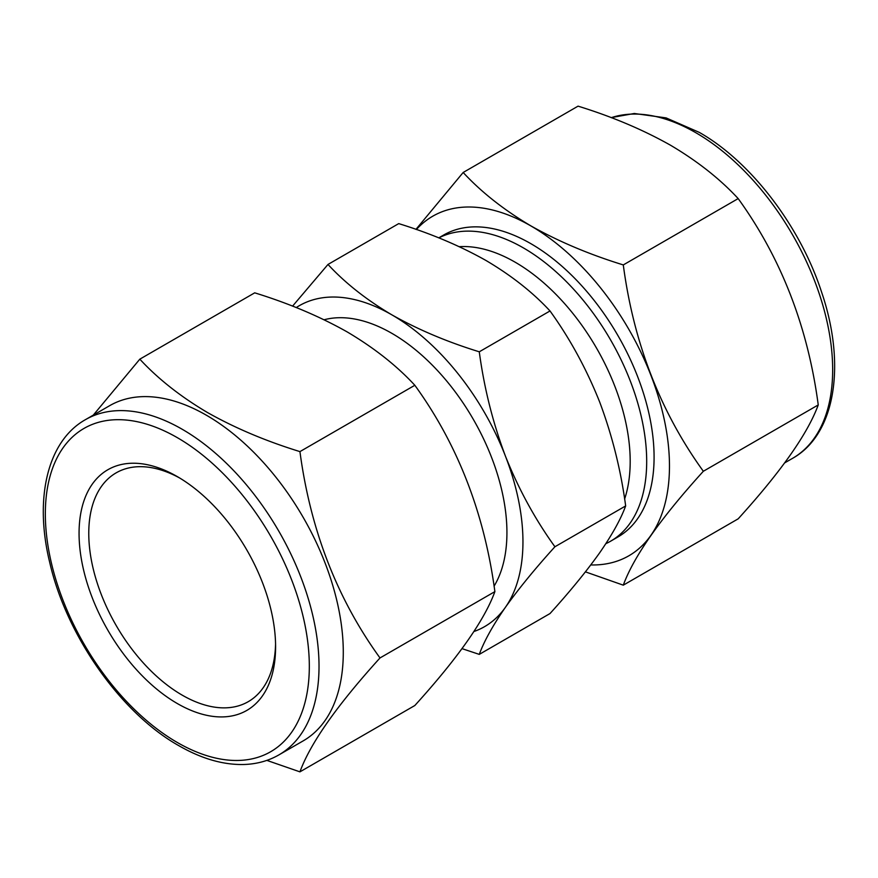 <?xml version="1.0" encoding="UTF-8"?>
<svg xmlns="http://www.w3.org/2000/svg" width="878" height="878" viewBox="0 0 878 878"><rect width="100%" height="100%" fill="white"/><g stroke="black" fill="none" stroke-linecap="round" stroke-linejoin="round"><path stroke-width="1.32" d="M416.413 229.509A196.068 113.196 60 0 1 530.828 225.898A196.068 113.196 60 0 1 666.018 428.541A196.068 113.196 60 0 1 590.784 564.949M585.428 571.863L623.292 585.165L738.178 518.832C781.069 471.563 807.76 433.6 818.241 404.934C807.892 326.934 781.2 258.154 738.178 198.593C719.971 178.925 697.417 161.135 670.507 145.221C642.872 129.659 612.065 116.631 578.064 106.15L463.167 172.483L415.963 229.356M738.178 198.593L623.292 264.926C633.642 342.925 660.322 411.705 703.344 471.266C660.454 518.536 633.773 556.498 623.292 585.165M623.292 264.926C589.215 254.411 558.397 241.395 530.839 225.855C503.884 209.908 481.32 192.117 463.167 172.483M438.846 237.894A174.316 100.641 60 0 1 523.442 247.925A174.316 100.641 60 0 1 637.307 401.531A174.316 100.641 60 0 1 610.594 541.21A174.316 100.641 60 0 1 605.853 543.669M438.759 237.861L443.675 235.019A174.316 100.641 60 0 1 530.828 243.656A174.316 100.641 60 0 1 644.704 397.262A174.316 100.641 60 0 1 617.98 536.941L610.594 541.21M459.26 246.685A162.649 93.902 60 0 1 515.188 262.215A162.649 93.902 60 0 1 624.62 499.033M292.572 306.137L327.988 264.454L398.722 223.616C430.868 233.526 459.984 245.829 486.072 260.536C511.534 275.593 532.847 292.396 550.012 310.966C569.833 338.414 586.339 368.661 599.542 401.685C612.109 435.082 620.823 469.829 625.663 505.926C620.823 519.15 612.109 534.834 599.542 552.975C586.339 571.49 569.833 591.684 550.012 613.546L479.278 654.384L462.037 648.644M179.781 478.06A132.106 76.276 -120 0 0 116.126 472.869A132.106 76.276 -120 0 0 95.878 578.723A132.106 76.276 -120 0 0 182.185 695.135A132.106 76.276 -120 0 0 248.233 701.687A132.106 76.276 -120 0 0 275.56 643.958M324.114 319.768A162.649 93.902 60 0 1 391.928 333.377A162.649 93.902 60 0 1 494.073 586.175M177.323 476.611A138.965 80.238 -120 0 0 79.064 533.341A138.965 80.238 -120 0 0 177.323 703.541A138.965 80.238 -120 0 0 275.593 646.812A138.965 80.238 -120 0 0 177.323 476.611L177.334 476.611M278.941 754.871L303.206 740.867A193.533 111.736 -120 0 0 332.872 585.791A193.533 111.736 -120 0 0 206.44 415.25A193.533 111.736 -120 0 0 109.684 405.669L85.418 419.673C47.236 441.151 34.066 498.88 49.805 562.798C66.574 635.859 120.944 713.166 178.75 745.631C201.578 758.779 223.451 765.067 244.358 764.486C257.056 764.014 268.58 760.82 278.941 754.871A193.533 111.736 -120 0 0 308.606 599.795A193.533 111.736 -120 0 0 182.185 429.254A193.533 111.736 -120 0 0 85.418 419.673M139.821 359.168L254.708 292.835C288.785 303.349 319.603 316.376 347.161 331.906C374.116 347.864 396.68 365.654 414.833 385.277C457.723 444.498 484.404 513.279 494.885 591.618C484.535 620.098 457.855 658.061 414.833 705.517L299.936 771.85C310.285 743.37 336.976 705.407 379.998 657.951C337.108 598.741 310.417 529.961 299.936 451.61C265.869 441.096 235.052 428.08 207.493 412.539C180.528 396.593 157.974 378.802 139.821 359.168L93.287 415.129M266.857 760.392L299.936 771.85M703.344 471.266L818.241 404.934M327.988 264.454C345.153 283.012 366.466 299.826 391.928 314.884C418.016 329.579 447.132 341.893 479.278 351.804L550.012 310.966M479.278 351.804C484.118 387.9 492.821 422.647 505.399 456.044C518.591 489.068 535.108 519.315 554.918 546.764L625.663 505.926M554.918 546.764C535.108 568.637 518.591 588.82 505.399 607.335C492.821 625.487 484.118 641.17 479.278 654.384M296.248 307.574A185.291 106.984 60 0 1 391.928 314.884A185.291 106.984 60 0 1 505.399 456.044A185.291 106.984 60 0 1 505.399 607.335A185.291 106.984 60 0 1 473.955 631.512M494.885 591.618L379.998 657.951M414.833 385.277L299.936 451.61M611.143 117.608L634.311 113.492L666.084 117.893L699.25 132.369C750.8 161.53 800.099 226.074 821.556 291.99C846.293 364.458 835.593 434.358 792.582 458.327A193.533 111.736 -120 0 0 822.247 303.25A193.533 111.736 -120 0 0 695.815 132.71A193.533 111.736 -120 0 0 611.275 117.663M177.323 742.492A186.663 107.774 -120 0 0 309.319 666.281A186.663 107.774 -120 0 0 177.323 437.661A186.663 107.774 -120 0 0 45.338 513.871A186.663 107.774 -120 0 0 177.323 742.492M792.582 458.327L784.712 462.871"/></g></svg>
